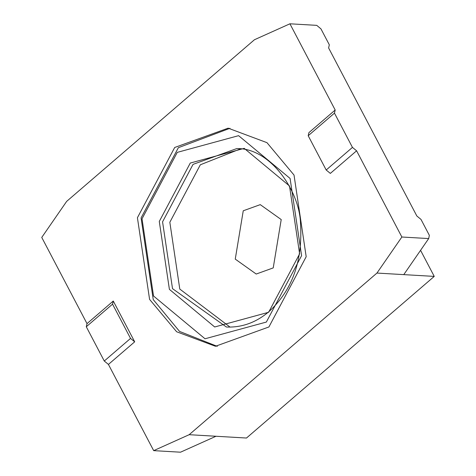 <?xml version="1.0" encoding="UTF-8"?>
<svg xmlns="http://www.w3.org/2000/svg" width="476" height="476" viewBox="0 0 476 476"><rect width="100%" height="100%" fill="white"/><g stroke="black" fill="none" stroke-linecap="round" stroke-linejoin="round"><path stroke-width="0.71" d="M401.863 237.012L376.944 273.063L434.249 276.401L246.479 438.033L189.168 434.695L153.689 450.641L108.427 364.426L104.274 361.022L86.287 326.756L112.544 304.152L113.27 301.034L87.013 323.638L41.751 237.429L66.67 201.372L254.446 39.74L289.926 23.8L335.187 110.01L334.461 113.133L352.448 147.399L356.601 150.803L401.863 237.012L428.692 238.571L429.352 235.334L420.986 219.4L416.839 215.997L328.607 47.939L329.327 44.815L320.961 28.881L316.748 25.359L289.926 23.8M112.544 304.152L130.537 338.418L134.69 341.822L113.27 301.034M86.287 326.756L87.013 323.638M104.274 361.022L130.537 338.418M149.583 299.386L176.65 331.772L215.461 346.272L268.922 326.958L306.187 256.719L294.025 175.055L266.965 142.663L228.153 128.163L174.692 147.483L137.421 217.722L149.583 299.386M434.249 276.401L420.564 250.328M215.997 436.26L180.511 452.2L153.689 450.641M376.944 273.063L189.168 434.695M428.692 238.571L403.767 274.628M335.187 110.01L308.924 132.62L308.198 135.737L334.461 113.133M308.198 135.737L326.191 170.003L352.448 147.399M326.191 170.003L330.338 173.407L356.601 150.803M108.427 364.426L134.69 341.822M217.294 346.355L179.547 331.415L153.242 299.6L141.08 217.937L178.351 147.691L229.979 128.294M153.528 295.995L205.025 338.775L266.352 322.062L301.588 255.654L290.086 178.446L238.589 135.666L177.262 152.374L142.026 218.787L153.528 295.995M230.057 327.107L179.785 289.075L169.837 222.262L200.331 164.791L240.392 148.893M281.215 219.561L260.253 204.638L243.248 210.785L235.257 259.117L256.219 274.039L273.23 267.893L281.215 219.561M190.275 163.048L159.287 221.453L169.396 289.354L214.688 326.976L268.625 312.28L299.612 253.875L289.497 185.973L244.212 148.351L190.275 163.048M236.798 148.566L193.054 164.369L162.566 221.84L172.514 288.652L226.415 327.018C241.998 327.661 256.213 322.496 269.053 311.53C292.347 290.128 302.831 260.771 300.505 223.458C299.874 192.417 271.124 147.959 236.798 148.566"/></g></svg>
